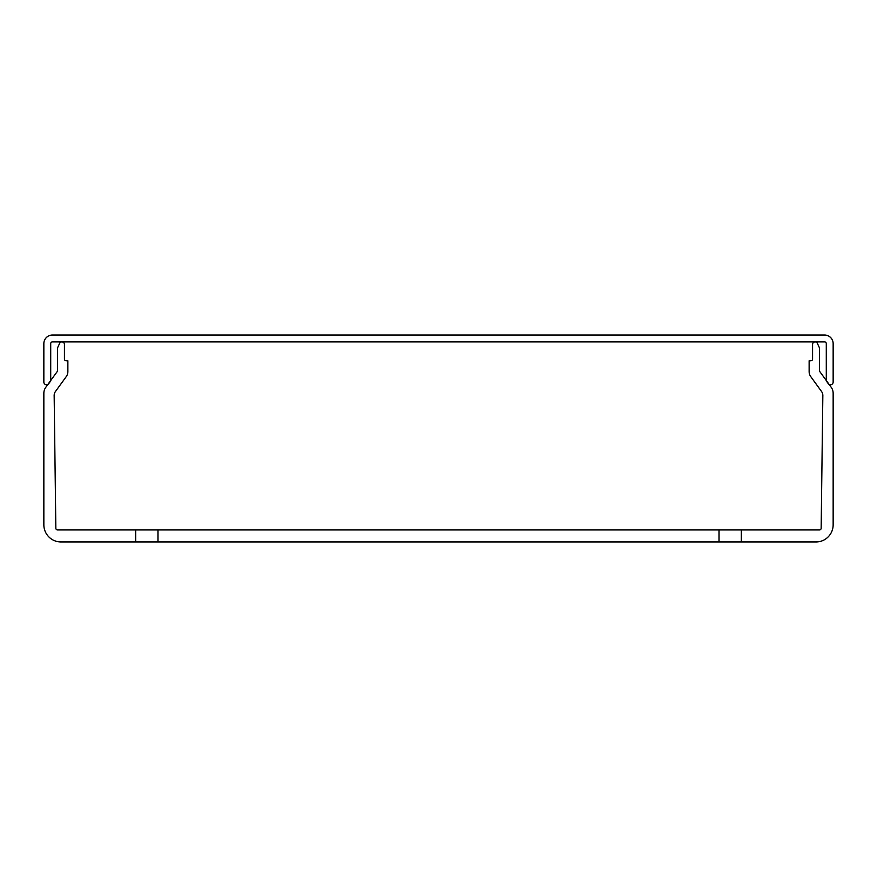 <?xml version="1.0" encoding="UTF-8"?>
<svg xmlns="http://www.w3.org/2000/svg" width="877" height="877" viewBox="0 0 877 877"><rect width="100%" height="100%" fill="white"/><g stroke="black" fill="none" stroke-linecap="round" stroke-linejoin="round"><path stroke-width="1.32" d="M52.434 341.898L824.566 341.898A1.721 1.721 0 0 1 826.287 343.62L826.287 380.87L828.228 383.644A2.708 2.708 0 0 0 833.15 382.087L833.15 343.62A8.584 8.584 0 0 0 824.566 335.036L52.434 335.036A8.584 8.584 0 0 0 43.85 343.62L43.85 382.087A2.708 2.708 0 0 0 48.772 383.644L50.713 380.87L50.713 343.62A1.721 1.721 0 0 1 52.434 341.898M157.959 541.964L61.006 541.964A17.156 17.156 0 0 1 43.85 524.808L43.85 393.313A10.294 10.294 0 0 1 45.812 387.261L57.575 371.07L57.575 347.774L59.636 343.356A2.521 2.521 0 0 1 64.438 344.42L64.438 359.055A1.721 1.721 0 0 0 66.159 360.776L67.869 360.776L67.869 371.596A8.584 8.584 0 0 1 66.235 376.628L55.47 391.482A6.863 6.863 0 0 0 54.166 395.9L55.843 528.261A1.721 1.721 0 0 0 57.553 529.949L157.959 529.949L157.959 541.964L719.041 541.964L719.041 529.949L157.959 529.949M719.041 529.949L819.447 529.949A1.721 1.721 0 0 0 821.157 528.261L822.834 395.9A6.863 6.863 0 0 0 821.53 391.482L810.765 376.628A8.584 8.584 0 0 1 809.131 371.596L809.131 360.776L810.841 360.776A1.721 1.721 0 0 0 812.562 359.055L812.562 344.42A2.521 2.521 0 0 1 817.364 343.356L819.425 347.774L819.425 371.07L831.188 387.261A10.294 10.294 0 0 1 833.15 393.313L833.15 524.808A17.156 17.156 0 0 1 815.994 541.964L719.041 541.964M135.65 541.964L135.65 529.949M741.35 529.949L741.35 541.964"/></g></svg>
